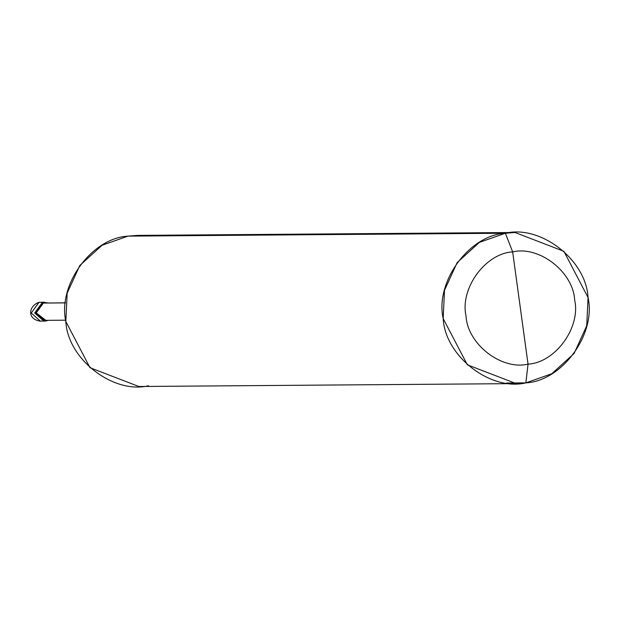 <?xml version="1.0" encoding="UTF-8"?>
<svg xmlns="http://www.w3.org/2000/svg" width="619" height="619" viewBox="0 0 619 619"><rect width="100%" height="100%" fill="white"/><g stroke="black" fill="none" stroke-linecap="round" stroke-linejoin="round"><path stroke-width="0.93" d="M38.858 302.374L44.081 302.234L42.456 302.32L34.687 312.99L43.81 321.114L34.687 312.99L42.456 302.32L39.028 302.343L31.252 313.021L40.382 321.145L41.589 321.052M40.382 321.145L31.252 313.021L38.951 302.351C28.691 305.763 26.632 319.265 40.382 321.145L45.845 321.021L35.515 312.982L43.284 302.312L35.515 312.982L44.638 321.106M44.228 321.106L34.687 312.99L42.456 302.32L34.687 312.99L43.81 321.114M38.951 302.351L43.663 302.227L42.456 302.32L43.284 302.312L43.384 303.062L36.235 312.881L45.744 320.271L45.845 321.021L48.212 320.325L45.845 321.021L45.744 320.271M516.2 383.61L138.842 386.504L89.995 367.701L65.831 321.493L67.146 293.213L79.797 265.505L102.073 245.263L128.017 236.125L505.367 233.231C540.751 224.674 586.216 260.019 588.05 297.507C596.36 334.051 562.16 380.995 525.871 382.875L528.038 364.134C555.258 362.726 580.901 327.513 574.672 300.107C573.295 271.989 539.195 245.48 512.664 251.902C539.195 245.48 573.295 271.989 574.672 300.107C580.901 327.513 555.258 362.726 528.038 364.134L512.664 251.902C485.443 253.31 459.793 288.516 466.03 315.93C467.399 344.048 501.506 370.557 528.038 364.134L525.871 382.875L506.52 383.022L525.871 382.875C490.488 391.432 445.022 356.087 443.189 318.599C434.878 282.055 469.078 235.112 505.367 233.231L479.431 242.369L457.155 262.611L444.504 290.319L443.189 318.599L467.353 364.808L516.2 383.61L525.871 382.875L551.808 373.737L574.084 353.495L586.735 325.787L588.05 297.507L563.886 251.299L515.039 232.496L505.367 233.231L512.664 251.902L528.038 364.134C501.506 370.557 467.399 344.048 466.03 315.93C459.793 288.516 485.443 253.31 512.664 251.902L505.367 233.231L128.017 236.125C91.72 238.006 57.521 284.949 65.831 321.493C67.664 358.981 113.138 394.326 148.514 385.769M65.668 320.193L44.63 320.356L36.235 312.881L43.384 303.062L65.521 302.892L43.384 303.062L43.284 302.312L42.456 302.32L44.081 302.234M48.081 302.946L43.284 302.312L48.081 302.946M43.384 303.062L65.529 302.815M128.017 236.125L137.681 235.39L515.039 232.496M43.663 302.227L44.491 302.219"/></g></svg>
